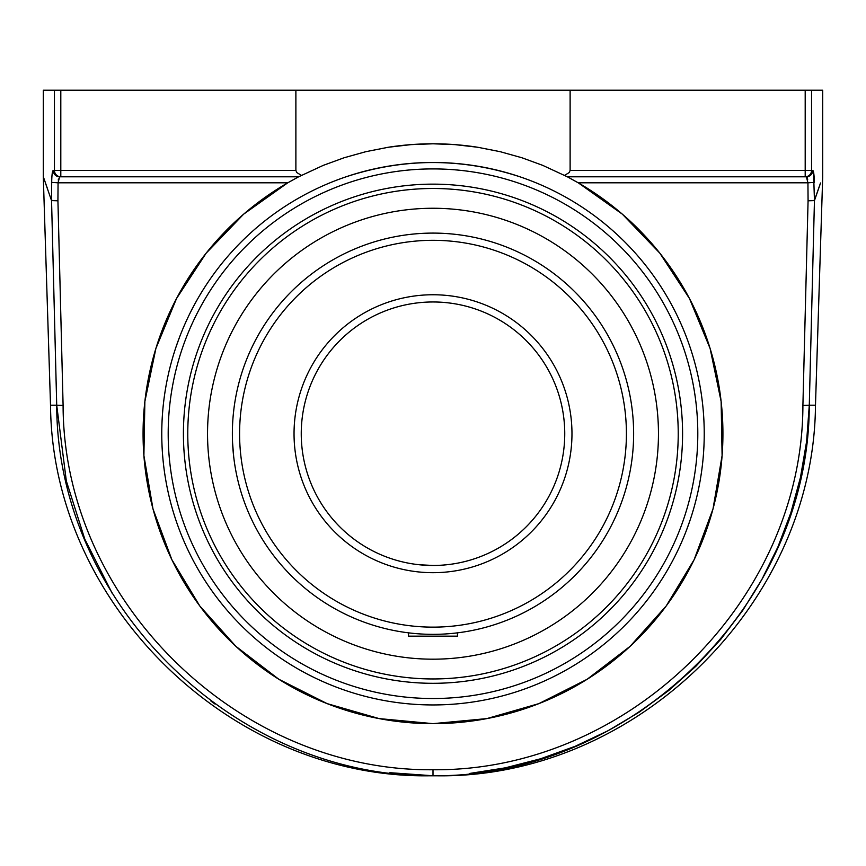 <?xml version="1.0" encoding="UTF-8"?>
<svg xmlns="http://www.w3.org/2000/svg" width="866" height="866" viewBox="0 0 866 866"><rect width="100%" height="100%" fill="white"/><g stroke="black" fill="none" stroke-linecap="round" stroke-linejoin="round"><path stroke-width="1.3" d="M433 723.651L379.124 718.596L327.121 703.625L278.809 679.247L235.866 646.317L199.797 605.983L171.847 559.653L152.99 508.927L143.897 455.581L144.871 401.478L155.88 348.5L176.545 298.489L206.14 253.186L243.638 214.173L287.739 182.813A289.926 289.926 0 0 0 433 723.651A289.926 289.926 0 0 0 578.261 182.813L622.362 214.173L659.86 253.186L689.455 298.489L710.12 348.5L721.129 401.478L722.103 455.581L713.01 508.927L694.153 559.653L666.203 605.983L630.134 646.317L587.191 679.247L538.879 703.625L486.876 718.596L433 723.651M287.025 183.224L298.424 176.913M47.673 189.243L43.3 176.707L43.3 90.205L54.45 90.205L54.45 170.396L60.804 170.396L60.804 90.205L295.88 90.205L295.88 170.396L296.757 172.55L301.433 175.365L296.757 172.55L295.88 170.396L60.804 170.396L60.804 176.805A6.419 6.354 -90 0 1 54.45 170.396L53.248 170.396A6.419 6.365 90 0 0 59.613 176.805L298.629 176.805L323.278 165.363L344.04 157.774L365.896 151.669L388.379 147.242L410.949 144.633L433 143.788L455.051 144.633L477.621 147.242L500.104 151.669L521.96 157.774L542.722 165.363L567.371 176.805L806.387 176.805A6.419 6.365 -90 0 0 812.752 170.396L811.55 170.396L811.55 90.205L822.7 90.205L822.7 176.913L815.48 405.201L809.288 405.201L806.614 441.476L800.444 477.512L790.842 512.802L777.949 546.857L761.874 579.451L742.692 610.476L720.631 639.487L695.983 666.17L668.79 690.462L639.389 712.047L608.159 730.677L575.176 746.297L540.709 758.746L505.246 767.85L469.275 773.511M567.576 176.913L578.975 183.224M477.621 147.242A289.926 289.926 0 0 0 388.379 147.242M433 704.946A271.22 271.22 0 0 0 667.892 298.11A271.22 271.22 0 0 0 198.108 298.11A271.22 271.22 0 0 0 433 704.946M295.88 90.205L570.12 90.205L570.12 170.396L569.243 172.55L564.567 175.365M432.848 775.752L389.83 772.688M215.028 704.058L210.958 701.092M112.223 593.362L84.771 539.063L66.336 480.987L56.712 405.201C56.961 603.721 234.729 777.722 433 775.752C631.26 777.733 809.05 603.721 809.288 405.201L814.451 200.598C825.385 169.173 825.385 169.173 814.451 200.598L808.075 200.804L802.901 405.418C802.674 600.571 627.937 771.649 433 769.744L433 775.795L435.944 775.784C634.995 779.064 814.018 604.273 815.48 405.201M433 769.744C238.053 771.638 63.337 600.571 63.099 405.418L57.925 200.804L51.549 200.598C40.615 169.173 40.615 169.173 51.549 200.598A6.419 6.051 -19.1 0 1 51.549 200.392C40.605 168.967 40.605 168.967 51.549 200.392L51.689 182.39L58.065 182.813L59.613 176.805L60.804 176.805M63.099 405.418L56.712 405.201L51.549 200.598L45.422 182.986M813.531 172.009L814.451 200.392C825.395 168.967 825.395 168.967 814.451 200.392L820.513 182.986M819.896 184.945L814.451 200.598A6.419 6.051 19.1 0 0 814.451 200.392L808.075 200.804L807.935 182.813L814.311 182.39C814.192 175.029 813.672 171.024 812.752 170.396M53.248 170.396C52.328 171.024 51.808 175.029 51.689 182.39M51.689 182.228L51.7 181.124M51.906 176.567L51.949 176.014M60.804 90.205L54.45 90.205M58.423 179.056L58.249 180.085M58.076 182.174L58.065 182.813L287.739 182.813M520.964 177.151L519.946 176.805C461.979 157.796 404.021 157.796 346.054 176.805L345.036 177.151M176.361 345.989L179.5 337.296M689.639 521.451L686.5 530.154M805.196 176.805L805.196 170.396L811.55 170.396A6.419 6.354 90 0 1 805.196 176.805L806.387 176.805L807.935 182.813L578.261 182.813M570.12 90.205L805.196 90.205L805.196 170.396L570.12 170.396M811.55 90.205L805.196 90.205M807.697 179.727L807.155 177.606M433 184.144A249.57 249.57 0 0 1 649.143 558.505A249.57 249.57 0 0 1 216.857 558.505A249.57 249.57 0 0 1 433 184.144M433 659.188A225.463 225.463 0 0 0 658.463 433.725A225.463 225.463 0 0 0 433 208.262A225.463 225.463 0 0 0 207.537 433.725A225.463 225.463 0 0 0 433 659.188M408.525 632.851L408.525 636.164L457.475 636.164L457.475 632.851M419.35 564.762L433 565.466A131.751 131.751 0 0 1 301.249 433.725A131.751 131.751 0 0 1 433 301.974A131.751 131.751 0 0 1 564.751 433.725M433 565.466L419.328 564.762M415.68 564.329L412.725 563.896L415.68 564.329M410.397 563.517L409.715 563.398M453.275 563.896L450.32 564.329M450.277 564.329L446.672 564.762M446.65 564.762L442.374 565.141M233.733 410.441L233.409 413.418M232.434 429.016L232.369 433.725A200.631 200.631 0 0 0 433 634.345A200.631 200.631 0 0 0 633.631 433.725A200.631 200.631 0 0 0 433 233.095A200.631 200.631 0 0 0 232.369 433.725A200.631 200.631 0 0 0 433 634.345A200.631 200.631 0 0 0 633.631 433.725A200.631 200.631 0 0 0 433 233.095A200.631 200.631 0 0 0 232.369 433.725M232.597 443.067L233.658 456.35M233.398 454L233.647 456.285M301.249 433.725A131.751 131.751 0 0 1 498.87 319.619A131.751 131.751 0 0 1 498.87 547.821A131.751 131.751 0 0 1 301.249 433.725A131.751 131.751 0 0 1 498.87 319.619A131.751 131.751 0 0 1 498.87 547.821A131.751 131.751 0 0 1 301.249 433.725M809.288 405.201L802.901 405.418M58.065 182.813L57.925 200.804L51.549 200.392M433 168.913A264.812 264.812 0 0 1 662.328 566.126A264.812 264.812 0 0 1 203.672 566.126A264.812 264.812 0 0 1 433 168.913M56.712 405.201L50.52 405.201C51.982 604.273 231.006 779.064 430.056 775.784L433 775.795M678.23 433.725A245.23 245.23 0 0 1 433 678.955A245.23 245.23 0 0 1 187.77 433.725A245.23 245.23 0 0 1 433 188.485A245.23 245.23 0 0 1 678.23 433.725M294.039 433.725A138.961 138.961 0 0 0 502.486 554.067A138.961 138.961 0 0 0 502.486 313.373A138.961 138.961 0 0 0 294.039 433.725M239.59 433.725A193.41 193.41 0 0 1 433 240.315A193.41 193.41 0 0 1 626.41 433.725A193.41 193.41 0 0 1 433 627.136A193.41 193.41 0 0 1 239.59 433.725M43.3 176.707L50.52 405.201"/></g></svg>
